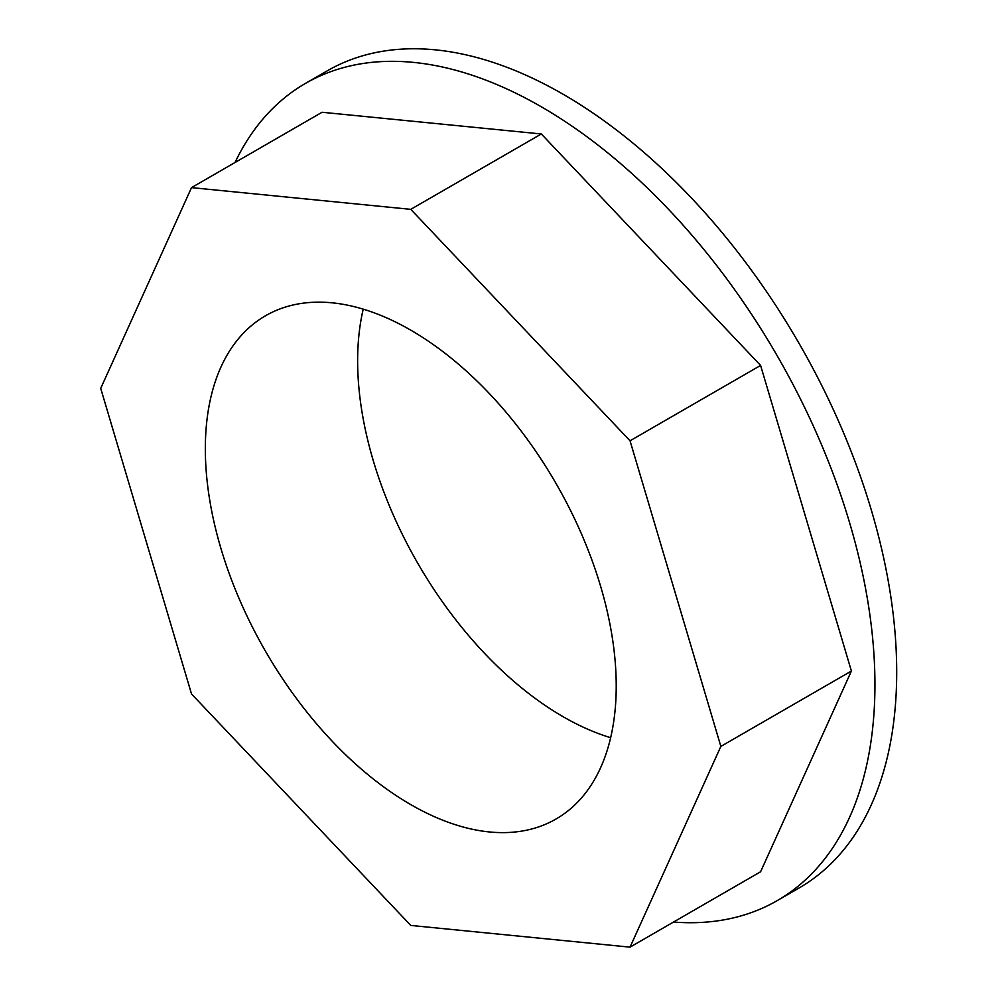 <?xml version="1.0" encoding="UTF-8"?>
<svg xmlns="http://www.w3.org/2000/svg" width="997" height="997" viewBox="0 0 997 997"><rect width="100%" height="100%" fill="white"/><g stroke="black" fill="none" stroke-linecap="round" stroke-linejoin="round"><path stroke-width="1.5" d="M363.22 309.145A290.551 167.745 -120 0 0 563.081 716.693A290.551 167.745 -120 0 0 610.65 737.705M410.776 804.616A290.551 167.745 60 0 1 220.973 548.587A290.551 167.745 60 0 1 265.514 315.762A290.551 167.745 60 0 1 556.052 483.52A290.551 167.745 60 0 1 556.052 819.011A290.551 167.745 60 0 1 410.776 804.616M673.536 922.038A471.793 272.393 -120 0 0 777.224 900.615A471.793 272.393 -120 0 0 849.544 522.553A471.793 272.393 -120 0 0 541.321 106.791A471.793 272.393 -120 0 0 305.431 83.424A471.793 272.393 -120 0 0 235.03 162.511M191.524 187.623L322.068 112.262L541.321 133.972L760.586 365.425L851.401 671.043L760.586 871.777L630.042 947.15L720.856 746.404L630.042 440.799L410.776 209.345L191.524 187.623L100.709 388.369L191.524 693.974L410.776 925.428L630.042 947.15M305.431 83.424L327.19 70.874A471.793 272.393 60 0 1 563.081 94.229A471.793 272.393 60 0 1 871.303 509.99A471.793 272.393 60 0 1 798.983 888.053L777.224 900.615M760.586 365.425L630.042 440.799M851.401 671.043L720.856 746.404M541.321 133.972L410.776 209.345"/></g></svg>
